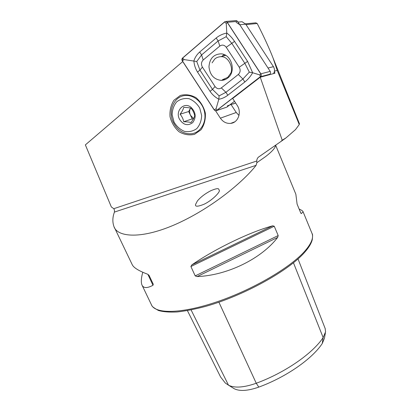 <?xml version="1.0" encoding="UTF-8"?>
<svg xmlns="http://www.w3.org/2000/svg" width="411" height="411" viewBox="0 0 411 411"><rect width="100%" height="100%" fill="white"/><g stroke="black" fill="none" stroke-linecap="round" stroke-linejoin="round"><path stroke-width="0.62" d="M194.511 134.325L201.03 129.778C204.267 125.021 205.706 119.462 205.336 113.107C203.769 106.85 200.66 101.702 196.016 97.669C190.817 94.802 185.582 94.068 180.311 95.465L173.935 100.253C170.873 105.082 169.573 110.59 170.036 116.775C171.608 122.827 174.629 127.831 179.098 131.782C184.118 134.669 189.255 135.517 194.511 134.325M113.801 208.69L114.407 209.985L114.453 212.071C112.522 217.162 112.347 221.961 113.924 226.466C117.109 237.229 141.656 239.834 177.809 223.348C213.818 206.825 243.954 180.897 256.089 165.345L256.86 162.694L256.788 161.004L113.801 208.69L111.355 206.974L85.365 144.893L182.751 61.563M256.788 161.004C256.798 159.237 257.466 157.87 258.786 156.904L281.006 141.441L282.218 140.202L260.245 77.217L232.677 98.465L237.188 105.391C241.981 112.26 238.108 122.761 230.715 123.382C226.507 123.726 223.06 121.99 220.373 118.168L215.595 110.816M245.475 23.823L255.796 22.836L257.204 23.509L246.004 24.614M299.378 123.593L299.249 124.559L295.514 129.609L285.902 137.962L282.218 140.202M299.249 124.559L277.24 70.415L274.425 71.16M260.245 77.217L274.949 73.22L274.363 71.514M277.24 70.415L273.084 58.09C269.354 48.483 264.057 36.959 257.204 23.509M114.392 227.442L132.131 264.473C133.436 267.582 138.641 270.844 147.739 274.26L149.044 275.334L153.262 284.217L152.979 285.285C147.046 288.44 143.352 288.301 141.898 284.864C140.901 282.121 141.194 277.918 142.776 272.252M299.162 209.112C301.576 210.103 302.892 211.007 303.107 211.819L301.361 213.535L300.739 212.934L297.096 204.113L295.853 194.233L295.437 193.216M277.646 237.424C261.566 258.586 227.365 275.457 197.141 276.572L195.199 275.894L190.899 266.528L191.798 264.915C215.241 248.717 250.165 231.927 272.719 225.814L274.24 226.235L278.196 235.565L277.646 237.424L197.141 276.572M325.384 332.895L324.407 338.335L322.245 343.545C312.175 358.86 286.277 377.046 258.796 387.111L256.253 383.258L218.904 302.198M232.564 387.701L234.213 388.719C239.7 391.452 247.895 390.912 258.796 387.111M325.147 328.481L325.584 331.775L323.154 337.58C312.596 353.496 285.239 372.613 256.253 383.258C243.872 387.583 234.624 388.231 228.506 385.194L225.285 383.006L220.62 377.041L187.411 310.613M218.662 189.014L219.351 190.488C219.931 192.466 211.757 200.681 204.026 204.252C197.742 206.764 194.922 206.831 195.569 204.447L197.393 200.933C200.727 197.023 205.197 193.617 210.807 190.714C215.338 188.788 217.958 188.223 218.662 189.014M238.997 115.46L236.243 112.496L231.136 104.656M273.521 73.61C274.825 71.314 274.8 69.007 273.443 66.674L245.721 24.177L242.089 21.737L239.844 21.937M273.443 66.674L268.018 68.021L239.798 24.752L236.104 22.266M233.135 103.998L235.621 102.986M227.252 105.935L229.651 104.995L234.506 101.276L226.882 107.117L216.689 110.502L260.446 76.754C261.314 75.927 261.453 74.956 260.862 73.831L227.257 22.292L226.004 21.439L224.642 21.834L182.551 58.028C181.801 58.83 181.708 59.77 182.279 60.838L214.213 109.932L215.883 110.821L216.689 110.502M228.799 77.052L227.756 77.386L230.391 73.713L231.177 73.471M230.391 73.713C233.874 69.459 229.138 55.824 220.573 56.703C217.964 56.954 215.991 57.776 214.65 59.169L212.076 62.868M222.485 79.693L227.756 77.386M194.716 115.789C194.187 113.03 192.97 110.487 191.058 108.17C189.322 107.708 186.877 107.451 183.722 107.41C183.219 109.454 182.006 111.72 180.085 114.201C182.001 116.488 183.208 119 183.712 121.733C186.805 121.774 189.235 122.046 190.997 122.56C192.908 120.104 194.146 117.849 194.716 115.789M191.012 107.292C195.883 112.254 196.448 117.366 192.708 122.627C187.693 126.187 183.275 125.031 179.458 119.159C174.978 110.842 183.933 101.43 191.012 107.292M174.069 122.098L172.142 114.849C172.255 109.763 173.776 105.416 176.715 101.815C180.326 99.066 184.421 98.024 188.998 98.686C193.453 100.448 197.033 103.587 199.741 108.098L201.657 115.542C201.462 120.721 199.838 125.072 196.792 128.597C193.108 131.222 189.019 132.152 184.518 131.392C180.182 129.588 176.699 126.496 174.069 122.098M173.473 122.684C167.421 111.088 174.218 95.593 185.9 95.475C194.578 95.003 203.342 103.212 204.745 113.236C206.255 123.249 200.152 132.604 191.711 133.734C183.861 134.315 177.783 130.636 173.473 122.684M190.488 108.211L188.69 111.53L190.463 115.219C189.373 112.773 189.384 110.441 190.488 108.211M193.602 118.594L190.463 115.219L192.23 118.902L193.37 119.026M192.23 118.902L183.712 121.733M188.69 111.53L180.085 114.201M227.679 78.075C236.556 71.791 231.609 53.98 220.851 53.841C213.55 54.303 209.589 58.629 208.973 66.813C209.923 74.992 214.018 79.513 221.257 80.376C223.62 80.34 225.762 79.575 227.679 78.075M215.056 86.551C216.91 88.91 219.006 89.362 221.334 87.903L238.308 74.468C240.394 72.423 240.702 70.014 239.238 67.234L226.245 47.291C224.329 44.881 222.181 44.475 219.808 46.068L203.178 60.006C201.22 62.04 200.964 64.404 202.402 67.106L215.056 86.551L212.492 89.382L219.099 95.871L225.916 92.305L221.334 87.903M216.551 110.595L226.882 107.117M269 74.838L269.796 74.227C270.644 73.425 270.782 72.48 270.212 71.386L237.604 21.398L236.387 20.571L235.626 20.632M223.872 54.499L222.176 56.292M260.785 73.893L227.185 22.353C226.446 21.429 225.618 21.285 224.699 21.922L182.607 58.11L182.345 60.777L214.285 109.876C214.984 110.765 215.765 110.949 216.638 110.42L260.389 76.667C261.216 75.886 261.345 74.956 260.785 73.893L259.762 74.905L260.389 76.667M219.099 95.871L218.827 99.215C215.23 97.299 212.307 94.674 210.052 91.334L197.537 72.105C195.4 68.688 194.182 64.948 193.879 60.879C194.963 57.442 196.9 54.488 199.689 52.017L216.186 37.992C219.186 35.531 222.716 33.882 226.78 33.05C229.631 35.13 232.215 37.91 234.542 41.388L247.581 61.393L252.667 72.762C250.479 76.482 247.874 79.554 244.843 81.979L227.822 95.229C224.863 97.453 221.868 98.784 218.827 99.215L216.099 108.689L216.638 110.42M227.822 95.229L225.916 92.305L242.906 79.004L249.323 72.146L252.667 72.762L259.762 74.905M249.323 72.146L244.946 63.494L231.943 43.545L226.209 36.682L218.118 40.961L201.59 54.935L196.735 61.511L184.154 59.59L182.345 60.777M226.209 36.682L226.78 33.05L226.266 23.519L224.699 21.922M196.735 61.511L199.946 70.101L202.402 67.106M311.8 232.914L312.124 233.7C313.629 237.959 311.23 243.718 304.941 250.982C290.716 267.371 252.883 289.647 216.972 301.818C181.015 314.061 154.803 314.05 151.356 304.608L142.206 285.511M275.509 145.278C275.56 147.677 272.246 151.454 265.573 156.606L256.86 162.694M266.544 151.52L258.786 156.904M285.398 138.332L281.006 141.441M322.245 343.545L323.154 337.58L293.464 262.783M234.213 388.719L228.506 385.194L191.089 309.925M191.798 264.915L272.719 225.814M190.899 266.528L274.24 226.235M195.199 275.894L278.196 235.565M301.361 213.535L301.001 213.381M147.862 274.307L152.979 285.285M256.089 165.345L114.453 212.071M236.243 112.496L220.373 118.168M245.721 24.177L239.798 24.752M229.651 104.995L235.508 103.074M222.315 56.25L222.634 55.726M224.098 55.793L224.755 54.869M237.604 21.398L227.257 22.292M270.212 71.386L260.862 73.831M269.796 74.227L260.446 76.754M216.099 108.689L214.285 109.876M184.154 59.59L182.607 58.11M226.266 23.519L227.185 22.353M197.537 72.105L199.946 70.101L212.492 89.382L210.052 91.334M199.689 52.017L201.59 54.935L203.178 60.006M216.186 37.992L218.118 40.961L219.808 46.068M234.542 41.388L226.245 47.291M247.581 61.393L239.238 67.234M244.843 81.979L242.906 79.004L238.308 74.468M275.637 145.191L295.853 194.233M303.107 211.819L312.124 233.7C312.689 234.065 312.73 236.094 312.237 239.793C311.271 243.512 308.759 247.674 304.7 252.272C288.851 270.679 243.451 295.853 205.408 306.447C194.942 309.206 185.505 311.045 177.105 311.964C169.45 312.345 163.234 311.862 158.466 310.505C154.176 308.07 152.003 306.478 151.942 305.743L151.356 304.608M325.291 328.857L298.016 258.92M301.33 213.54L301.037 213.422M234.773 121.826L230.715 123.382M273.084 58.09L299.485 123.86M219.274 190.91L219.351 190.488M242.089 21.737L238.061 22.091M220.573 56.703L225.706 55.377M236.387 20.571L226.004 21.439M225.968 79.195L221.257 80.376"/></g></svg>
